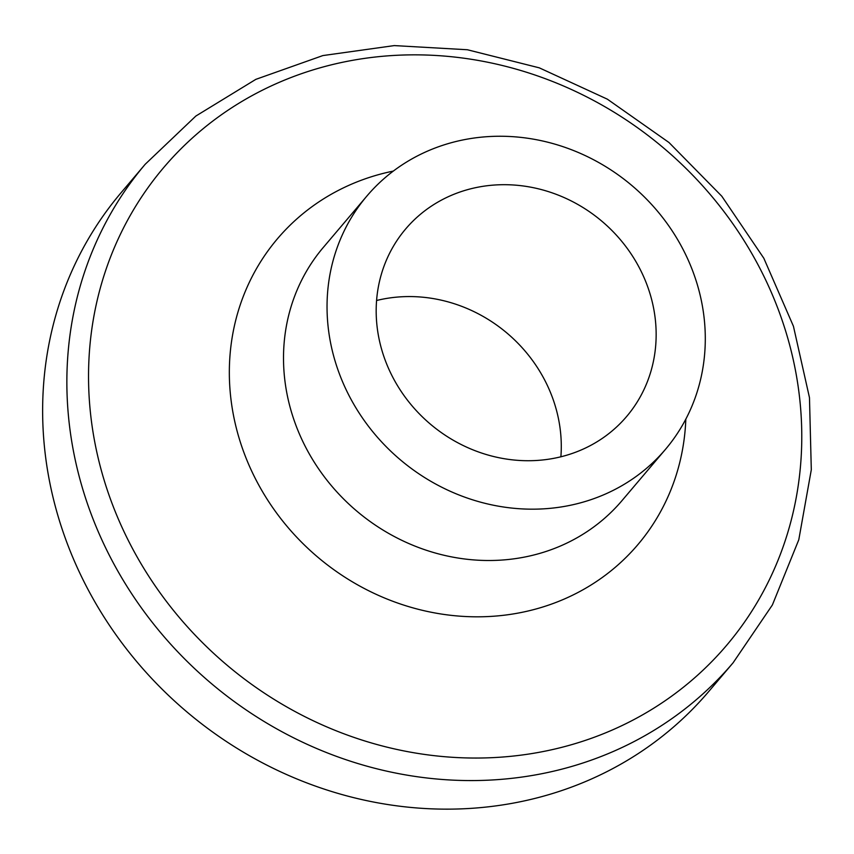 <?xml version="1.0" encoding="UTF-8"?>
<svg xmlns="http://www.w3.org/2000/svg" width="854" height="854" viewBox="0 0 854 854"><rect width="100%" height="100%" fill="white"/><g stroke="black" fill="none" stroke-linecap="round" stroke-linejoin="round"><path stroke-width="1.28" d="M145.212 164.256L120.99 192.833A385.4 353.268 40.3 0 0 130.096 653.534A385.4 353.268 40.3 0 0 589.911 779.67A385.4 353.268 40.3 0 0 708.873 691.356L733.106 662.779L772.39 604.952L798.789 539.749L811.3 469.753L809.475 397.665L793.441 326.26L763.828 258.25L721.801 196.217L668.97 142.501L607.354 99.171L539.29 67.84L467.351 49.745L394.281 45.593L322.876 55.574L255.858 79.347L195.854 116.048L145.212 164.256A385.4 353.268 40.3 0 0 154.328 624.957A385.4 353.268 40.3 0 0 614.143 751.093A385.4 353.268 40.3 0 0 733.106 662.779M560.886 456.783A144.913 132.829 40.3 0 0 376.582 300.501M605.059 494.199A195.79 179.457 40.3 0 0 665.49 449.332A195.79 179.457 40.3 0 0 632.238 185.83A195.79 179.457 40.3 0 0 366.846 196.089A195.79 179.457 40.3 0 0 371.469 430.128A195.79 179.457 40.3 0 0 605.059 494.199M581.958 449.642A144.913 132.829 40.3 0 0 626.687 416.432A144.913 132.829 40.3 0 0 602.081 221.399A144.913 132.829 40.3 0 0 405.639 228.989A144.913 132.829 40.3 0 0 409.066 402.213A144.913 132.829 40.3 0 0 581.958 449.642M612.766 729.807A369.174 338.397 -139.7 0 1 88.741 364.327A369.174 338.397 -139.7 0 1 633.956 125.207A369.174 338.397 -139.7 0 1 612.766 729.807M393.31 171.088A236.355 216.649 40.3 0 0 246.262 458.598A236.355 216.649 40.3 0 0 564.964 598.739A236.355 216.649 40.3 0 0 685.826 419.143M665.49 449.332L621.958 500.668A195.79 179.457 -139.7 0 1 561.526 545.535A195.79 179.457 -139.7 0 1 327.915 481.421A195.79 179.457 -139.7 0 1 323.367 247.35M323.314 247.425L366.846 196.089"/></g></svg>

